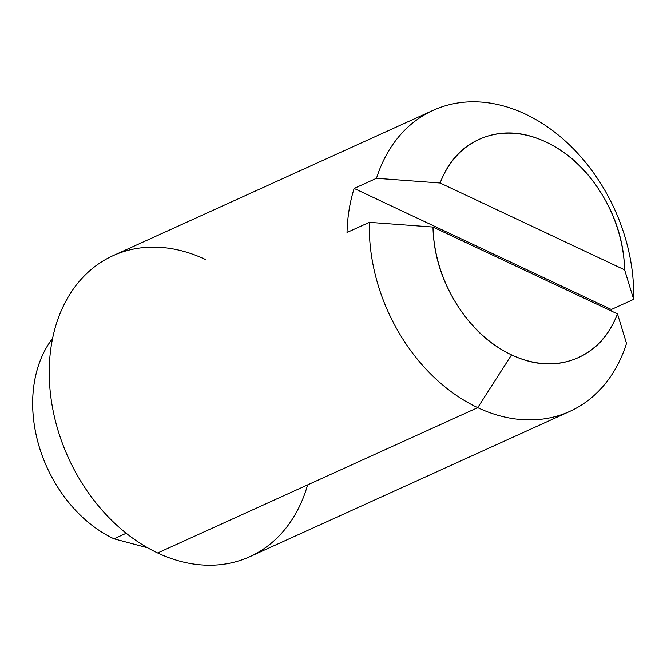 <?xml version="1.0" encoding="UTF-8"?>
<svg xmlns="http://www.w3.org/2000/svg" width="667" height="667" viewBox="0 0 667 667"><rect width="100%" height="100%" fill="white"/><g stroke="black" fill="none" stroke-linecap="round" stroke-linejoin="round"><path stroke-width="1" d="M52.601 338.336A123.987 93.222 65.6 0 0 113.99 538.811L126.213 533.258L113.99 538.811C101.05 532.725 89.061 524.07 78.014 512.865C66.975 501.651 57.712 488.728 50.242 474.095C42.763 459.471 37.644 444.247 34.876 428.422C32.116 412.606 31.916 397.399 34.275 382.8C36.643 368.201 41.396 355.319 48.524 344.164L52.61 338.319M626.513 343.397A165.316 124.295 -114.4 0 1 582.891 404.144A165.316 124.295 -114.4 0 1 477.722 407.645L157.662 552.976A165.316 124.295 -114.4 0 1 51.384 344.956A165.316 124.295 -114.4 0 1 205.219 259.388A165.316 124.295 65.6 0 0 98.082 264.224A165.316 124.295 65.6 0 0 53.36 411.973A165.316 124.295 65.6 0 0 157.662 552.976L477.722 407.645A165.316 124.295 -114.4 0 1 369.351 222.336L347.023 232.475A165.316 124.295 -114.4 0 1 354.152 188.436L376.48 178.297A165.316 124.295 -114.4 0 1 420.11 117.55A165.316 124.295 -114.4 0 1 525.279 114.049A165.316 124.295 65.6 0 0 376.48 178.297L440.112 183.008L624.612 269.86C623.987 243.088 616.3 217.709 601.559 193.73C586.818 169.751 568.309 152.51 546.031 142.029C523.753 131.541 502.676 130.14 482.808 137.827C462.931 145.514 448.699 160.572 440.112 183.008A119.852 90.112 -114.4 0 1 546.031 142.029A119.852 90.112 -114.4 0 1 624.612 269.86L633.65 299.358A165.316 124.295 65.6 0 0 525.279 114.049A165.316 124.295 -114.4 0 1 633.65 299.358L611.322 309.496A165.316 124.295 -114.4 0 1 611.272 310.98L611.322 309.496L354.152 188.436L376.48 178.297L440.112 183.008L624.612 269.86L633.65 299.358L611.322 309.496L354.152 188.436C349.8 202.184 347.424 216.867 347.023 232.475L369.351 222.336A165.316 124.295 65.6 0 0 477.722 407.645A165.316 124.295 65.6 0 0 626.513 343.397L617.475 313.899A119.852 90.112 -114.4 0 1 511.556 354.877L477.722 407.645L511.556 354.877C533.833 365.366 554.911 366.767 574.779 359.079C594.647 351.392 608.879 336.335 617.475 313.899L432.975 227.047C433.6 253.819 441.287 279.19 456.028 303.177C470.769 327.155 489.278 344.389 511.556 354.877A119.852 90.112 -114.4 0 1 432.975 227.047L369.351 222.336M307.612 484.892A165.316 124.295 -114.4 0 1 157.662 552.976A165.316 124.295 65.6 0 0 264.807 548.141M147.74 547.84L113.99 538.811M617.475 313.899L432.975 227.047M113.09 255.661L433.15 110.322M249.792 556.703L569.851 411.372"/></g></svg>

